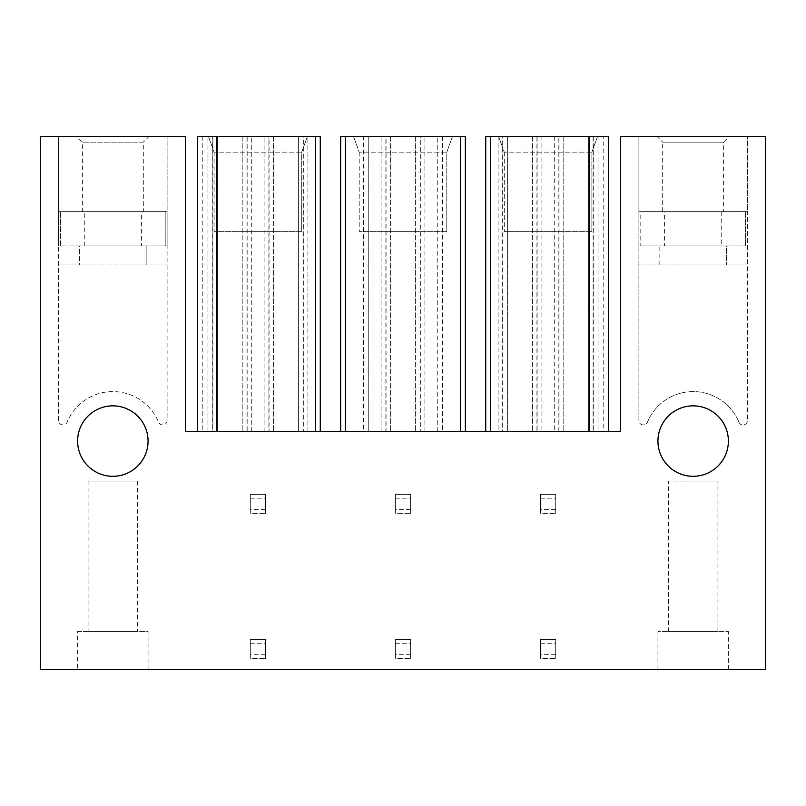 <?xml version="1.0" encoding="UTF-8"?>
<svg xmlns="http://www.w3.org/2000/svg" width="806" height="806" viewBox="0 0 806 806"><rect width="100%" height="100%" fill="white"/><g stroke="black" fill="none" stroke-linecap="round" stroke-linejoin="round"><path stroke-width="0.6" stroke-dasharray="4.03 3.02" d="M40.3 669.554L40.3 136.446L185.38 136.446L185.38 431.563L620.62 431.563L620.62 136.446L765.7 136.446L765.7 669.554L40.3 669.554M58.576 211.656L167.104 211.656L167.104 420.47A4.423 4.423 0 0 1 158.581 422.163A49.498 49.498 0 0 0 67.099 422.163A4.423 4.423 0 0 1 58.576 420.47L58.576 211.656L167.104 211.656L167.104 245.921L58.576 245.921L58.576 211.656L167.104 211.656L167.104 136.446L167.104 211.656L165.2 211.656L165.2 245.921L167.104 245.921L167.104 420.47A4.423 4.423 0 0 1 158.581 422.163A49.498 49.498 0 0 0 67.099 422.163A4.423 4.423 0 0 1 58.576 420.47L58.576 245.921L60.48 245.921L60.48 211.656L165.2 211.656L165.2 245.921L146.158 245.921L146.158 264.962L79.522 264.962L79.522 245.921L60.48 245.921L60.48 211.656L58.576 211.656L58.576 136.446L167.104 136.446L58.576 136.446L58.576 211.656M112.84 405.851A35.222 35.222 0 0 0 77.618 441.084A35.222 35.222 0 0 0 112.84 476.306A35.222 35.222 0 0 0 148.062 441.084A35.222 35.222 0 0 0 112.84 405.851M638.896 211.656L638.896 420.47A4.423 4.423 0 0 0 647.42 422.163A49.498 49.498 0 0 1 738.901 422.163A49.498 49.498 0 0 0 647.42 422.163A4.423 4.423 0 0 1 638.896 420.47L638.896 245.921L640.8 245.921L640.8 211.656L747.424 211.656L747.424 420.47L747.424 211.656L638.896 211.656L638.896 245.921L726.478 245.921L640.8 245.921L640.8 211.656L638.896 211.656L747.424 211.656L747.424 136.446L747.424 211.656L638.896 211.656L638.896 136.446L747.424 136.446L638.896 136.446L638.896 211.656M738.901 422.163A4.423 4.423 0 0 0 747.424 420.47A4.423 4.423 0 0 1 738.901 422.163M693.16 405.851A35.222 35.222 0 0 0 657.938 441.084A35.222 35.222 0 0 0 693.16 476.306A35.222 35.222 0 0 0 728.382 441.084A35.222 35.222 0 0 0 693.16 405.851M657.938 669.554L728.382 669.554L657.938 669.554L657.938 631.471L728.382 631.471L657.938 631.471M148.062 669.554L77.618 669.554L148.062 669.554L148.062 631.471L77.618 631.471L77.618 669.554M373.017 136.446L373.017 431.563L368.251 431.563L368.251 136.446L390.628 136.446L381.107 136.446L386.064 136.446L386.064 431.563L420.329 431.563L420.329 136.446L424.893 136.446L420.138 136.446L420.138 431.563L415.372 431.563L460.589 431.563L340.646 431.563L363.496 431.563L363.496 136.446L368.251 136.446L368.251 431.563L363.496 431.563M373.017 431.563L390.628 431.563L385.862 431.563L385.862 136.446M460.589 431.563L465.354 431.563L460.589 431.563L460.589 136.446L465.354 136.446L465.354 431.563M212.895 431.563L247.16 431.563L247.16 136.446L273.627 136.446L264.106 136.446L269.063 136.446L269.063 431.563L303.328 431.563L303.328 136.446L307.902 136.446L303.137 136.446L303.137 431.563L298.381 431.563L315.509 431.563L197.47 431.563L217.459 431.563L212.703 431.563L212.703 136.446L207.938 136.446L212.895 136.446L212.895 431.563L207.938 431.563L212.703 431.563M246.968 136.446L246.968 431.563L251.734 431.563L247.16 431.563M246.968 431.563L273.627 431.563L268.872 431.563L268.872 136.446M315.509 431.563L320.274 431.563L315.509 431.563L315.509 136.446L320.274 136.446M603.765 431.563L485.726 431.563L603.765 431.563L603.765 136.446L608.53 136.446L608.53 431.563M76.661 136.446L149.019 136.446L76.661 136.446L82.373 142.158L143.307 142.158L149.019 136.446M143.307 142.158L82.373 142.158L82.373 211.656L143.307 211.656L143.307 142.158M58.576 264.962L167.104 264.962L146.158 264.962L146.158 245.921L79.522 245.921L79.522 264.962L58.576 264.962M143.307 211.656L82.373 211.656M88.086 481.061L137.594 481.061L88.086 481.061L88.086 631.471L137.594 631.471L88.086 631.471M137.594 481.061L137.594 631.471M77.618 631.471L148.062 631.471M729.339 136.446L656.981 136.446L729.339 136.446L723.627 142.158L662.693 142.158L656.981 136.446M662.693 211.656L662.693 142.158L723.627 142.158L723.627 211.656L662.693 211.656L723.627 211.656M745.52 245.921L726.478 245.921L726.478 264.962L726.478 245.921L745.52 245.921L745.52 211.656L745.52 245.921M638.896 264.962L747.424 264.962L638.896 264.962M668.406 631.471L717.914 631.471L668.406 631.471L668.406 481.061L717.914 481.061L668.406 481.061M717.914 631.471L717.914 481.061M728.382 669.554L728.382 631.471M303.137 136.446L298.381 136.446L298.381 431.563L298.381 136.446L315.509 136.446M269.063 136.446L303.328 136.446M273.627 136.446L273.627 431.563L273.627 136.446M242.213 136.446L242.213 431.563L242.213 136.446M212.895 136.446L247.16 136.446M197.47 431.563L197.47 136.446L217.459 136.446L217.459 431.563L217.459 136.446L212.703 136.446M307.429 136.446L208.411 136.446L307.429 136.446L301.706 152.153L301.706 231.644L214.134 231.644L301.706 231.644L301.706 152.153L214.134 152.153L301.706 152.153L307.429 136.446M485.726 136.446L507.619 136.446L507.619 431.563L507.619 136.446L502.863 136.446L502.863 431.563M502.863 136.446L498.098 136.446L502.672 136.446L502.672 431.563M502.672 136.446L536.937 136.446L536.937 431.563M558.84 431.563L558.84 136.446L554.266 136.446L563.787 136.446L563.787 431.563L563.787 136.446L532.373 136.446L532.373 431.563L532.373 136.446L541.894 136.446L536.937 136.446M558.84 136.446L593.105 136.446L593.105 431.563M603.765 136.446L588.541 136.446L588.541 431.563L588.541 136.446L598.062 136.446L593.105 136.446M597.589 136.446L498.571 136.446L597.589 136.446L591.866 152.153L591.866 231.644L504.294 231.644L591.866 231.644L591.866 152.153L504.294 152.153L591.866 152.153L597.589 136.446M420.138 136.446L460.589 136.446M415.372 136.446L415.372 431.563L415.372 136.446M386.064 136.446L420.329 136.446M390.628 136.446L390.628 431.563L390.628 136.446M340.646 136.446L363.496 136.446M452.509 136.446L353.491 136.446L452.509 136.446L446.786 152.153L446.786 231.644L359.214 231.644L446.786 231.644L446.786 152.153L359.214 152.153L446.786 152.153L452.509 136.446M141.403 245.921L84.277 245.921L141.403 245.921L141.403 211.656L84.277 211.656L141.403 211.656M84.277 245.921L84.277 211.656M659.842 264.962L659.842 245.921M664.597 245.921L721.723 245.921L664.597 245.921L664.597 211.656L721.723 211.656L664.597 211.656M721.723 211.656L721.723 245.921M214.134 152.153L214.134 231.644L214.134 152.153L208.411 136.446L214.134 152.153M359.214 152.153L359.214 231.644L359.214 152.153L353.491 136.446L359.214 152.153M504.294 152.153L504.294 231.644L504.294 152.153L498.571 136.446L504.294 152.153M250.303 654.704L250.303 639.47L265.537 639.47L265.537 658.512L265.537 639.47L250.303 639.47L250.303 658.512L265.537 658.512L250.303 658.512L250.303 654.704L265.537 654.704M250.303 643.279L265.537 643.279M395.383 654.704L395.383 639.47L410.617 639.47L410.617 658.512L410.617 639.47L395.383 639.47L395.383 658.512L410.617 658.512L395.383 658.512L395.383 654.704L410.617 654.704M395.383 643.279L410.617 643.279M540.463 654.704L540.463 639.47L555.697 639.47L555.697 658.512L555.697 639.47L540.463 639.47L540.463 658.512L555.697 658.512L540.463 658.512L540.463 654.704L555.697 654.704M540.463 643.279L555.697 643.279M250.303 509.624L250.303 494.39L265.537 494.39L265.537 513.432L265.537 494.39L250.303 494.39L250.303 513.432L265.537 513.432L250.303 513.432L250.303 509.624L265.537 509.624M250.303 498.199L265.537 498.199M395.383 509.624L395.383 494.39L410.617 494.39L410.617 513.432L410.617 494.39L395.383 494.39L395.383 513.432L410.617 513.432L395.383 513.432L395.383 509.624L410.617 509.624M395.383 498.199L410.617 498.199M540.463 509.624L540.463 494.39L555.697 494.39L555.697 513.432L555.697 494.39L540.463 494.39L540.463 513.432L555.697 513.432L540.463 513.432L540.463 509.624L555.697 509.624M540.463 498.199L555.697 498.199M202.235 136.446L202.235 431.563M490.491 136.446L490.491 431.563M537.128 136.446L537.128 431.563M559.032 136.446L559.032 431.563M593.297 136.446L593.297 431.563M442.504 136.446L442.504 431.563M437.749 431.563L437.749 136.446M432.983 431.563L432.983 136.446M368.251 431.563L368.251 136.446M345.411 136.446L345.411 431.563M146.158 245.921L146.158 264.962M307.902 431.563L307.902 136.446M264.106 431.563L264.106 136.446M251.734 431.563L251.734 136.446M207.938 431.563L207.938 136.446M498.098 136.446L498.098 431.563M541.894 136.446L541.894 431.563M554.266 136.446L554.266 431.563M598.062 136.446L598.062 431.563M424.893 431.563L424.893 136.446M381.107 431.563L381.107 136.446"/><path stroke-width="1.21" d="M765.7 136.446L765.7 669.554L40.3 669.554L40.3 136.446L185.38 136.446L185.38 431.563L620.62 431.563L620.62 136.446L765.7 136.446M112.84 405.851A35.222 35.222 0 0 0 77.618 441.084A35.222 35.222 0 0 0 112.84 476.306A35.222 35.222 0 0 0 148.062 441.084A35.222 35.222 0 0 0 112.84 405.851M693.16 476.306A35.222 35.222 0 0 0 728.382 441.084A35.222 35.222 0 0 0 693.16 405.851A35.222 35.222 0 0 0 657.938 441.084A35.222 35.222 0 0 0 693.16 476.306M320.274 136.446L320.274 431.563L320.274 136.446L216.512 136.446L216.512 431.563M216.512 136.446L197.47 136.446L197.47 431.563M589.488 431.563L589.488 136.446L608.53 136.446L608.53 431.563M589.488 136.446L485.726 136.446L485.726 431.563L485.726 136.446M340.646 136.446L340.646 431.563L340.646 136.446L465.354 136.446L465.354 431.563M315.509 136.446L315.509 431.563M490.491 136.446L490.491 431.563M345.411 431.563L345.411 136.446M460.589 136.446L460.589 431.563"/></g></svg>
